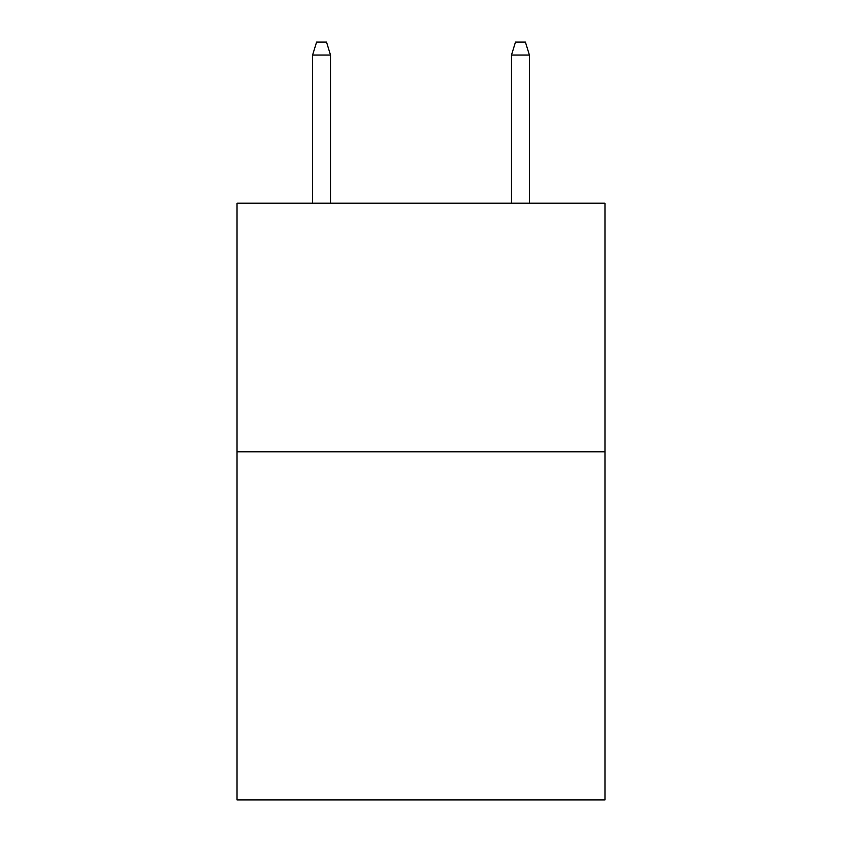 <?xml version="1.0" encoding="UTF-8"?>
<svg xmlns="http://www.w3.org/2000/svg" width="842" height="842" viewBox="0 0 842 842"><rect width="100%" height="100%" fill="white"/><g stroke="black" fill="none" stroke-linecap="round" stroke-linejoin="round"><path stroke-width="1.26" d="M604.977 451.828L604.977 799.9L237.023 799.9L237.023 203.206L604.977 203.206L604.977 451.828L237.023 451.828M330.506 203.206L330.506 55.025L312.603 55.025L312.603 203.206M312.603 55.025L316.581 42.1L326.528 42.1L330.506 55.025M511.494 55.025L515.472 42.1L525.419 42.1L529.397 55.025L511.494 55.025L511.494 203.206M529.397 55.025L529.397 203.206"/></g></svg>
